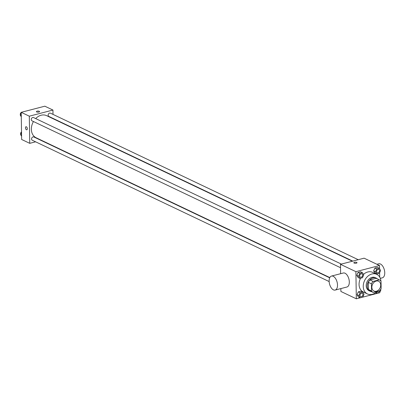 <?xml version="1.0" encoding="UTF-8"?>
<svg xmlns="http://www.w3.org/2000/svg" width="405" height="405" viewBox="0 0 405 405"><rect width="100%" height="100%" fill="white"/><g stroke="black" fill="none" stroke-linecap="round" stroke-linejoin="round"><path stroke-width="0.61" d="M371.861 287.297A5.427 4.171 -64.5 0 1 374.104 282.229A5.427 4.171 -64.5 0 1 378.624 281.247A5.427 4.171 -64.5 0 1 380.057 287.94A5.427 4.171 -64.5 0 1 373.957 291.053A5.427 4.171 -64.5 0 1 371.861 287.297M373.268 292.471L379.485 290.856A7.006 5.381 -64.5 0 0 381.145 288.476L381.034 281.333A7.006 5.381 -64.5 0 0 379.313 279.83L373.096 281.44A7.006 5.381 -64.5 0 0 371.436 283.824L371.547 290.967A7.006 5.381 -64.5 0 0 373.268 292.471L370.135 290.977A7.006 5.381 -64.5 0 1 368.413 289.474L371.547 290.967M379.313 279.83L376.174 278.331L369.957 279.946L373.096 281.44M368.413 289.474L368.297 282.331L371.436 283.824M368.297 282.331A7.006 5.381 -64.5 0 1 369.957 279.946M377.425 278.929A7.239 5.559 115.5 0 0 376.265 278.119A7.239 5.559 115.5 0 0 373.046 277.865A7.239 5.559 115.5 0 0 367.457 284.209A7.239 5.559 115.5 0 0 370.043 291.19A7.239 5.559 115.5 0 0 371.4 291.58M370.043 291.19L368.995 290.694A7.239 5.559 -64.5 0 1 366.201 285.692A7.239 5.559 -64.5 0 1 372.003 277.369A7.239 5.559 -64.5 0 1 375.217 277.622L376.265 278.119M377.009 291.499A10.859 8.343 -64.5 0 1 367.441 293.959A10.859 8.343 -64.5 0 1 363.25 286.457A10.859 8.343 -64.5 0 1 367.73 276.316A10.859 8.343 -64.5 0 1 376.777 274.352A10.859 8.343 -64.5 0 1 380.938 281.197M367.441 293.959L363.26 291.97A10.859 8.343 -64.5 0 1 359.063 284.467A10.859 8.343 -64.5 0 1 360.561 278.235M363.447 274.413A10.859 8.343 -64.5 0 1 372.59 272.363L376.777 274.352M379.288 268.262L377.455 267.391L374.898 268.054L373.658 270.93L374.979 273.142L376.807 274.013L379.369 273.35L380.604 270.474L379.288 268.262L376.731 268.925L375.491 271.801L376.807 274.013M379.677 292.744L379.941 292.137M379.703 277.081L379.637 272.727M379.571 268.743L379.525 265.523L355.899 271.659L356.324 298.809L360.197 297.802M362.789 297.128L377.09 293.417M362.394 272.646L360.566 271.775L358.01 272.438L356.77 275.314L358.086 277.531L359.918 278.402L362.475 277.739L363.715 274.858L362.394 272.646L359.837 273.309L358.597 276.185L359.918 278.402M362.698 292.061L360.87 291.19L358.314 291.853L357.073 294.729L358.395 296.941L360.222 297.817L362.779 297.149L364.019 294.273L362.698 292.061L360.141 292.724L358.906 295.599L360.222 297.817M379.525 265.523L364.095 258.177L340.473 264.313L355.899 271.659M354.132 263.073A1.585 0.552 179.1 0 1 353.838 262.764A1.585 0.552 179.1 0 1 355.413 262.192A1.585 0.552 179.1 0 1 357.002 262.713A1.585 0.552 179.1 0 1 355.904 263.255A1.585 0.552 179.1 0 1 354.132 263.073M340.473 264.313L340.62 273.699M340.853 288.593L340.899 291.463L356.324 298.809M331.498 276.063L343.313 273A7.239 3.893 75.4 0 1 348.897 279.025A7.239 3.893 75.4 0 1 346.948 287.008L335.137 290.076A7.239 3.893 75.4 0 1 329.133 281.08A7.239 3.893 75.4 0 1 331.498 276.063A7.239 3.893 75.4 0 1 337.087 282.093A7.239 3.893 75.4 0 1 335.137 290.076M380.315 278.346L382.386 277.81A7.239 3.893 -104.6 0 0 384.75 272.798A7.239 3.893 -104.6 0 0 378.746 263.797L376.903 264.278M353.838 262.764A1.585 0.552 179.1 0 1 355.413 262.192A1.585 0.552 179.1 0 1 357.002 262.718M329.817 277.572L36.085 137.74A12.231 9.396 -64.5 0 1 31.362 129.286A12.231 9.396 -64.5 0 1 33.453 121.52M35.67 118.569A12.231 9.396 -64.5 0 1 46.6 115.648L352.385 261.22M329.7 277.815L33.828 136.961A1.807 1.392 115.5 0 0 31.792 137.994A1.807 1.392 115.5 0 0 32.268 140.226L329.154 281.561M352.785 261.114L48.858 116.427A1.807 1.392 -64.5 0 1 48.16 115.177A1.807 1.392 -64.5 0 1 48.904 113.486A1.807 1.392 -64.5 0 1 50.412 113.157L358.233 259.701M340.524 267.705L31.965 120.811A1.807 1.392 -64.5 0 1 31.266 119.561A1.807 1.392 -64.5 0 1 32.015 117.87A1.807 1.392 -64.5 0 1 33.519 117.546L341.344 264.085M53.009 114.397L52.939 110.049L29.317 116.184L29.742 143.335L35.605 141.816M41.052 140.398L41.457 140.297M53.075 118.731L53.07 118.432M29.317 116.184L21.212 112.327L44.834 106.191L52.939 110.049M36.698 111.957A1.585 0.552 179.1 0 1 36.41 111.648A1.585 0.552 179.1 0 1 37.984 111.071A1.585 0.552 179.1 0 1 39.574 111.598A1.585 0.552 179.1 0 1 38.475 112.139A1.585 0.552 179.1 0 1 36.698 111.957M21.212 112.327L21.637 139.477L29.742 143.335M25.474 127.828A1.585 0.85 75.4 0 1 25.996 126.735A1.585 0.85 75.4 0 1 27.216 128.051A1.585 0.85 75.4 0 1 26.791 129.797A1.585 0.85 75.4 0 1 25.474 127.828M26.791 129.797A1.585 0.85 75.4 0 1 25.48 127.828A1.585 0.85 75.4 0 1 25.996 126.735M36.41 111.648A1.585 0.552 179.1 0 1 37.984 111.076A1.585 0.552 179.1 0 1 39.574 111.598M21.526 132.273L20.554 134.526L21.587 136.257M20.554 134.526L21.566 135.007M20.67 134.257A1.807 1.392 -64.5 0 1 20.589 133.746A1.807 1.392 -64.5 0 1 21.521 131.914M21.217 112.863L20.25 115.111L21.283 116.843M24.072 111.583L21.48 112.256M20.25 115.111L21.262 115.592M20.366 114.843A1.807 1.392 -64.5 0 1 20.285 114.331A1.807 1.392 -64.5 0 1 21.212 112.499M40.961 107.198L38.374 107.872M360.693 296.576L360.683 296.571A1.807 1.392 -64.5 0 1 360.683 296.571A1.807 1.392 -64.5 0 1 359.984 295.321A1.807 1.392 -64.5 0 1 360.733 293.63A1.807 1.392 -64.5 0 1 362.237 293.301A1.807 1.392 -64.5 0 1 362.242 293.306A1.807 1.392 -64.5 0 1 362.723 295.539A1.807 1.392 -64.5 0 1 360.693 296.576A1.807 1.392 -64.5 0 1 359.994 295.326A1.807 1.392 -64.5 0 1 360.739 293.635A1.807 1.392 -64.5 0 1 362.247 293.306L362.247 293.306M360.87 291.19L358.314 291.853L360.141 292.724M358.314 291.853L357.073 294.729L358.906 295.599M357.073 294.729L358.395 296.941M376.341 292.126L377.116 293.428L379.672 292.764L380.908 289.889L380.629 289.413M377.582 292.187A1.807 1.392 -64.5 0 1 377.576 292.187A1.807 1.392 -64.5 0 1 376.989 291.524A1.807 1.392 -64.5 0 0 377.582 292.187L377.582 292.187A1.807 1.392 -64.5 0 0 379.814 290.501M375.607 292.714L377.116 293.428M360.389 277.162L360.379 277.157A1.807 1.392 -64.5 0 1 360.379 277.157A1.807 1.392 -64.5 0 1 359.68 275.906A1.807 1.392 -64.5 0 1 360.425 274.215A1.807 1.392 -64.5 0 1 361.933 273.891A1.807 1.392 -64.5 0 1 361.938 273.891A1.807 1.392 -64.5 0 1 362.419 276.124A1.807 1.392 -64.5 0 1 360.389 277.162A1.807 1.392 -64.5 0 1 359.691 275.911A1.807 1.392 -64.5 0 1 360.435 274.22A1.807 1.392 -64.5 0 1 361.943 273.891L361.943 273.891M360.566 271.775L358.01 272.438L359.837 273.309M358.01 272.438L356.77 275.314L358.597 276.185M356.77 275.314L358.086 277.531M377.268 272.773L377.278 272.778A1.807 1.392 -64.5 0 1 376.579 271.527A1.807 1.392 -64.5 0 1 377.318 269.831A1.807 1.392 -64.5 0 1 378.827 269.502A1.807 1.392 -64.5 0 1 378.832 269.507A1.807 1.392 -64.5 0 1 379.313 271.74A1.807 1.392 -64.5 0 1 377.278 272.778A1.807 1.392 -64.5 0 1 377.268 272.773A1.807 1.392 -64.5 0 1 376.569 271.522A1.807 1.392 -64.5 0 1 377.328 269.836A1.807 1.392 -64.5 0 1 378.832 269.507L378.832 269.507M377.455 267.391L374.898 268.054L376.731 268.925M374.898 268.054L373.658 270.93L375.491 271.801M373.658 270.93L374.979 273.142"/></g></svg>
